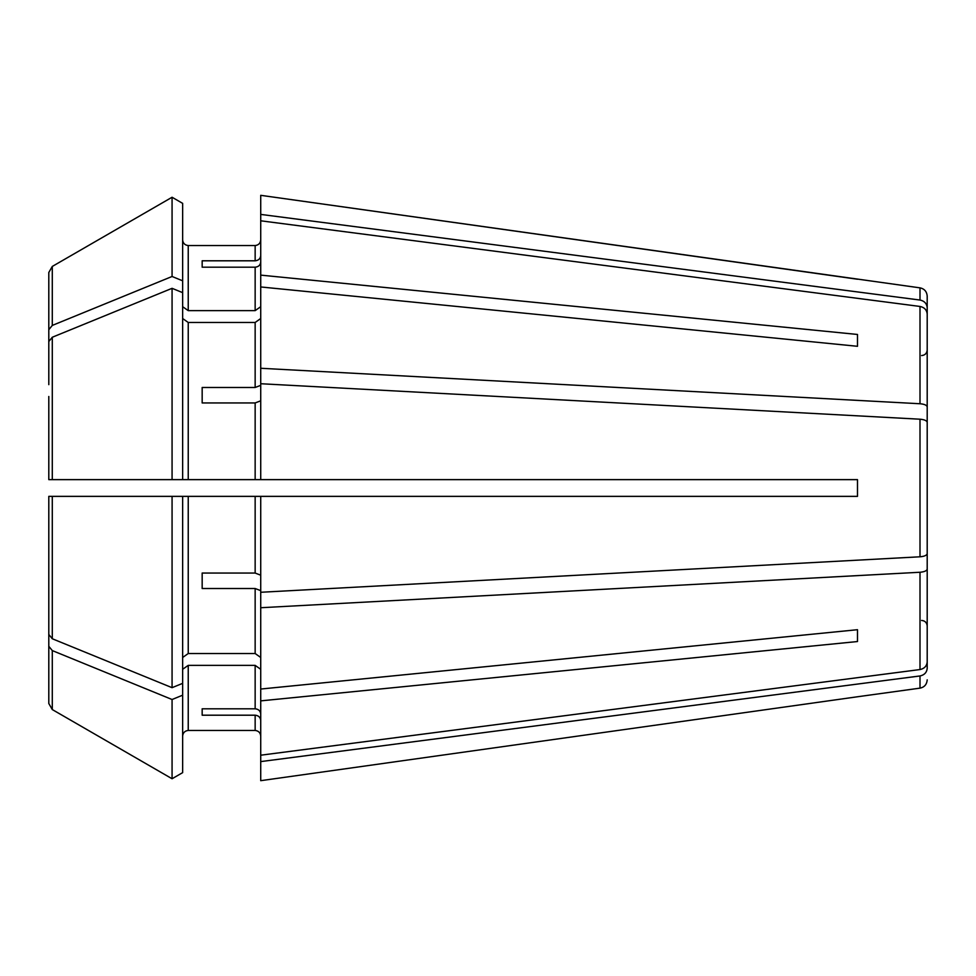 <?xml version="1.0" encoding="UTF-8"?>
<svg xmlns="http://www.w3.org/2000/svg" width="976" height="976" viewBox="0 0 976 976"><rect width="100%" height="100%" fill="white"/><g stroke="black" fill="none" stroke-linecap="round" stroke-linejoin="round"><path stroke-width="1.46" d="M260.726 400.807L255.151 402.942L255.151 479.631L857.489 479.631L857.489 496.369L260.726 496.369L260.726 592.273L920.002 556.796C924.394 556.405 926.797 555.344 927.2 553.624L927.2 532.994M857.489 346.297L857.489 334.463L857.489 346.297L260.726 286.956L260.726 383.727L920.002 419.204C924.394 419.595 926.797 420.656 927.2 422.376L927.2 443.006M202.166 402.942L202.166 387.484L202.166 402.942L255.151 402.942M260.726 590.651L255.151 588.516L255.151 653.53L260.726 657.482M927.2 548.451L927.2 569.081C926.797 570.801 924.394 571.863 920.002 572.253L260.726 607.731L260.726 592.273M202.166 588.516L202.166 573.058L202.166 588.516L255.151 588.516M182.646 203.362L172.069 197.25L182.646 203.362L182.646 292.641L172.069 288.323L172.069 479.631L182.646 479.631L48.8 479.631L54.375 479.631L48.8 479.631L48.8 396.488M260.726 720.361C260.348 717.287 258.481 715.567 255.151 715.201L255.151 730.463C258.481 730.853 260.348 732.708 260.726 736.038C260.348 732.708 258.481 730.853 255.151 730.463L188.234 730.463C184.891 730.853 183.037 732.708 182.646 736.038C183.037 732.708 184.891 730.853 188.234 730.463L188.234 665.364L255.151 665.364L260.726 669.304M921.625 620.455C924.98 620.76 926.834 622.615 927.2 626.031L927.2 668.292C926.797 672.44 924.394 675.002 920.002 675.953L260.726 761.597L260.726 755.204L920.002 669.548C924.394 668.597 926.797 666.047 927.2 661.887L927.2 612.086M202.166 715.201L202.166 708.808L202.166 715.201L255.151 715.201M260.726 214.403L920.002 300.047L920.002 287.859L260.726 195.322L260.726 220.796L920.002 306.452C924.394 307.403 926.797 309.953 927.2 314.113L927.2 363.914M182.646 306.696L188.234 310.636L188.234 245.537C184.891 245.147 183.037 243.292 182.646 239.962C183.037 243.292 184.891 245.147 188.234 245.537L255.151 245.537C258.481 245.147 260.348 243.292 260.726 239.962C260.348 243.292 258.481 245.147 255.151 245.537L255.151 260.799C258.481 260.433 260.348 258.713 260.726 255.639M182.646 280.807L172.069 276.489L172.069 197.25A1053824.617 1053824.617 150 0 0 52.289 266.436L48.8 272.487L48.8 384.654M172.069 288.323A1053824.63 745166.545 180 0 0 52.289 337.245L48.8 341.527M182.646 318.518L188.234 322.47L255.151 322.47L260.726 318.518M188.234 322.47L188.234 479.631L255.151 479.631L182.646 479.631L182.646 292.641M260.726 368.269L920.002 403.747C924.394 404.137 926.797 405.199 927.2 406.919L927.2 349.969C926.834 353.385 924.98 355.24 921.625 355.545M260.726 220.796L260.726 275.122L857.489 334.463M927.2 422.376L927.2 553.624M260.726 383.727L260.726 479.631M260.726 607.731L260.726 755.204M260.726 700.878L857.489 641.537L857.489 629.703L260.726 689.044M260.726 713.956C260.348 710.882 258.481 709.162 255.151 708.808L202.166 708.808M260.726 761.597L260.726 780.678L857.489 696.766L260.726 780.678M920.002 675.953L920.002 688.141L857.489 696.766M202.166 387.484L255.151 387.484L260.726 385.349M48.8 634.473L48.8 496.369L48.8 634.473L52.289 638.755L52.289 496.369L48.8 496.369L54.375 496.369L48.8 496.369M202.166 573.058L255.151 573.058L260.726 575.193M182.646 695.193L172.069 699.511L172.069 778.75L182.646 772.638L182.646 496.369L172.069 496.369L260.726 496.369M182.646 657.482L188.234 653.53L255.151 653.53M182.646 772.638L172.069 778.75A1053824.666 1053824.666 0 0 1 52.289 709.564L48.8 703.513L48.8 591.346M202.166 267.192L202.166 260.799L202.166 267.192L255.151 267.192L255.151 310.636L260.726 306.696M202.166 260.799L255.151 260.799M920.002 300.047C924.394 300.998 926.797 303.56 927.2 307.708L927.2 357.509M857.489 641.537L857.489 629.703M182.646 683.359L172.069 687.677A1053824.569 745166.496 180 0 1 52.289 638.755M182.646 669.304L188.234 665.364M188.234 310.636L255.151 310.636M172.069 197.25A1053824.666 1053824.666 150 0 0 52.289 266.436L52.289 325.423L48.8 329.693M172.069 276.489A1053824.63 745166.545 180 0 0 52.289 325.423M52.289 496.369L172.069 496.369L172.069 687.677M172.069 699.511A1053824.678 745166.582 180 0 1 52.289 650.577L48.8 646.307M927.2 307.708L927.2 296.143L927.2 307.708M172.069 778.75A1053824.666 1053824.666 0 0 1 52.289 709.564L52.289 650.577M927.2 569.081L927.2 661.887M260.726 286.956L260.726 275.122M927.2 314.113L927.2 427.549M857.489 279.234L260.726 195.322M260.726 262.044C260.348 265.118 258.481 266.838 255.151 267.192M920.002 306.452L920.002 403.747M920.002 419.204L920.002 556.796M920.002 572.253L920.002 669.548M255.151 665.364L255.151 708.808M255.151 322.47L255.151 387.484M255.151 496.369L255.151 573.058M188.234 496.369L188.234 653.53M52.289 479.631L52.289 337.245M920.002 287.859C924.406 288.786 926.81 291.543 927.2 296.143M920.002 688.141C924.406 687.214 926.81 684.457 927.2 679.857"/></g></svg>
